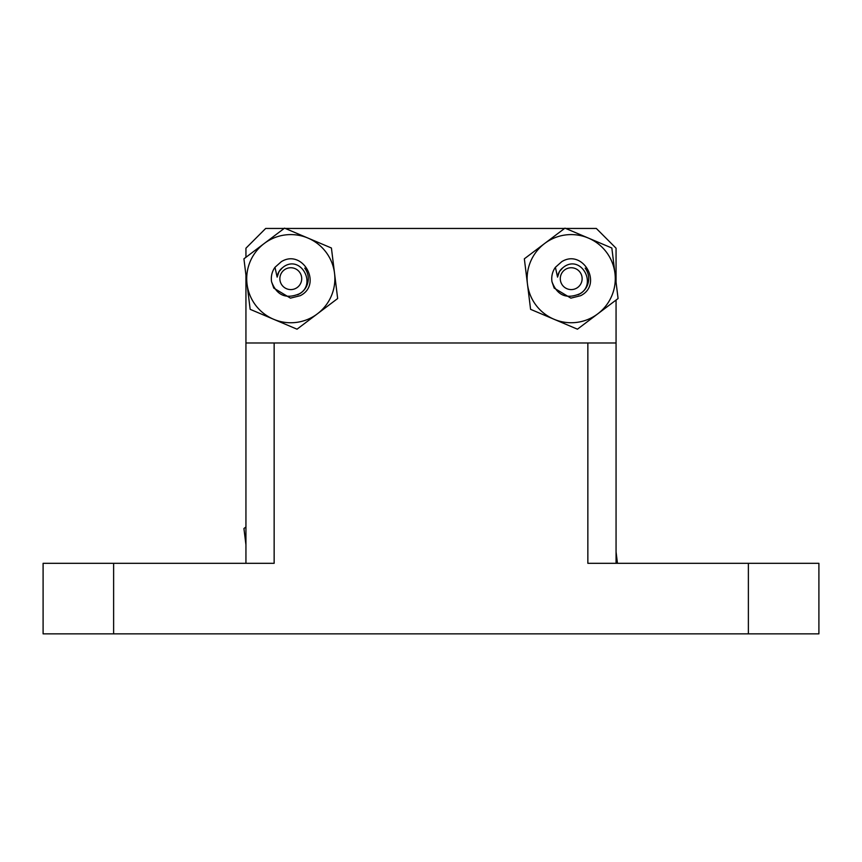 <?xml version="1.0" encoding="UTF-8"?>
<svg xmlns="http://www.w3.org/2000/svg" width="862" height="862" viewBox="0 0 862 862"><rect width="100%" height="100%" fill="white"/><g stroke="black" fill="none" stroke-linecap="round" stroke-linejoin="round"><path stroke-width="1.29" d="M576.506 288.22A10.915 10.915 0 0 0 580.762 273.373A10.915 10.915 0 0 0 565.914 269.116A10.915 10.915 0 0 0 561.658 283.964A10.915 10.915 0 0 0 576.506 288.22M557.552 277.133L555.408 267.295L561.776 261.649C583.143 248.407 603.195 284.589 580.643 295.698L570.87 298.133L554.18 288.102L551.992 281.777C557.121 295.332 566.334 299.362 579.63 293.867C597.247 284.611 581.634 255.055 564.459 266.498L562.757 267.834A13.738 13.738 0 0 0 557.552 277.133L559.427 271.595L562.757 267.834M551.992 281.777A19.47 19.47 0 0 1 555.408 267.295L561.776 261.649C583.143 248.407 603.195 284.589 580.643 295.698M578.036 294.772A17.488 17.488 0 0 0 585.169 268.136M536.024 305.223A44.081 44.081 0 0 0 614.951 273.276A44.081 44.081 0 0 0 544.655 243.483A44.081 44.081 0 0 0 536.024 305.223M530.583 309.329L577.443 329.187L618.076 298.532L611.837 248.008L564.976 228.15L544.655 243.483L524.344 258.815L530.583 309.329M617.472 563.317L616.061 551.939M245.939 526.994L243.924 528.503L245.939 544.795M297.627 294.772A17.488 17.488 0 0 0 304.749 268.136M255.605 305.223A44.081 44.081 0 0 0 334.542 273.276A44.081 44.081 0 0 0 264.246 243.483A44.081 44.081 0 0 0 255.605 305.223M250.163 309.329L297.024 329.187L337.656 298.532L331.417 248.008L284.557 228.15L243.924 258.815L250.163 309.329M296.086 288.22A10.915 10.915 0 0 0 300.342 273.373A10.915 10.915 0 0 0 285.494 269.116A10.915 10.915 0 0 0 281.238 283.964A10.915 10.915 0 0 0 296.086 288.22M277.144 277.133L274.989 267.295L281.357 261.649C302.734 248.407 322.787 284.589 300.224 295.698L290.451 298.133L273.771 288.102L271.573 281.777C276.702 295.332 285.915 299.362 299.211 293.867C316.828 284.611 301.215 255.055 284.04 266.498L282.348 267.834A13.738 13.738 0 0 0 277.144 277.133L279.019 271.595L282.348 267.834M271.573 281.777A19.47 19.47 0 0 1 274.989 267.295L281.357 261.649C302.734 248.407 322.787 284.589 300.224 295.698M284.158 228.452L265.679 228.452L245.939 248.202L245.939 257.296M616.061 282.251L616.061 248.202L596.321 228.452L565.677 228.452M245.939 563.317L245.939 342.99L274.148 342.99L274.148 563.317L113.622 563.317L113.622 633.85L43.1 633.85L43.1 563.317L113.622 563.317M748.378 563.317L818.9 563.317L818.9 633.85L748.378 633.85L748.378 563.317L587.852 563.317L587.852 342.99L274.148 342.99M587.852 342.99L616.061 342.99L616.061 300.041M564.578 228.452L285.268 228.452M245.939 342.99L245.939 275.097M616.061 342.99L616.061 563.317M748.378 633.85L113.622 633.85"/></g></svg>
